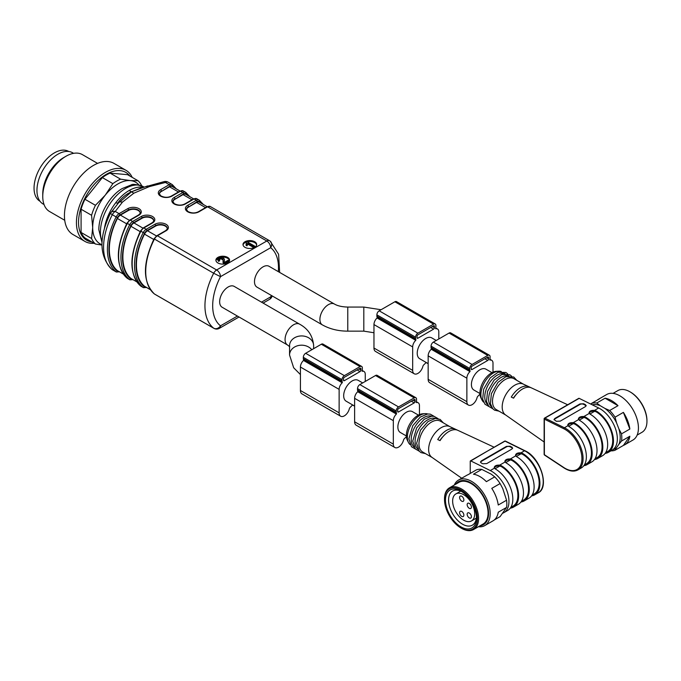 <?xml version="1.0" encoding="UTF-8"?>
<svg xmlns="http://www.w3.org/2000/svg" width="681" height="681" viewBox="0 0 681 681"><rect width="100%" height="100%" fill="white"/><g stroke="black" fill="none" stroke-linecap="round" stroke-linejoin="round"><path stroke-width="1.02" d="M118.792 202.495L120.001 201.865L122.461 202.112L133.834 193.2L149.275 186.628L165.423 182.465A5.474 1.617 -102.6 0 0 164.223 181.597L142.482 187.573M227.59 257.375A6.844 3.95 0 0 0 220.133 256.524A6.844 3.95 0 0 0 215.903 260.176A6.844 3.95 0 0 0 220.133 263.819A6.844 3.95 0 0 0 227.59 262.968A6.844 3.95 0 0 0 229.591 260.176A6.844 3.95 0 0 0 227.59 257.375M254.685 241.738A6.844 3.95 0 0 0 247.229 240.878A6.844 3.95 0 0 0 242.998 244.53A6.844 3.95 0 0 0 247.229 248.182A6.844 3.95 0 0 0 254.685 247.322A6.844 3.95 0 0 0 256.686 244.53A6.844 3.95 0 0 0 254.685 241.738M142.806 187.352L142.576 187.224C138.277 186.696 133.808 187.786 129.16 190.501C124.521 193.149 120.052 197.218 115.753 202.708L117.575 203.27C121.507 197.941 126.121 194.119 131.433 191.812L141.818 187.607M234.187 286.395A12.045 6.955 120 0 0 222.142 293.349A12.045 6.955 120 0 0 222.142 307.25L287.561 345.02A12.045 6.955 120 0 1 285.714 335.367A12.045 6.955 120 0 1 293.579 324.76A12.045 6.955 120 0 1 299.606 324.165L234.187 286.395M269.029 266.28A12.045 6.955 120 0 0 256.984 273.234A12.045 6.955 120 0 0 256.984 287.144L322.394 324.905A12.045 6.955 120 0 1 322.394 311.004A12.045 6.955 120 0 1 334.439 304.049L269.029 266.28M129.16 190.501L131.433 191.812L120.001 201.865M117.575 203.27L118.077 203.347M133.834 193.2L131.433 191.812L147.632 185.913L149.275 186.628M278.325 271.651A46.529 26.865 120 0 0 270.672 247.705L220.499 276.665A46.529 26.865 120 0 0 220.499 325.833A5.474 4.452 128.1 0 1 213.681 328.191A52.003 30.024 -60 0 1 213.681 273.243L154.459 239.057A52.003 30.024 120 0 0 154.459 294.005L213.681 328.191A5.474 3.158 120 0 0 213.894 328.336L154.672 294.149A5.474 3.158 120 0 0 154.902 294.26M110.816 212.71A5.474 4.163 34 0 1 115.251 211.433L119.09 213.647L127.722 208.658A7.934 4.58 180 0 1 138.95 208.658A7.934 4.58 180 0 1 138.95 215.145L130.309 220.125L132.633 221.47L141.273 216.481A7.934 4.58 180 0 1 152.493 216.481A7.934 4.58 180 0 1 152.493 222.968L143.861 227.948L146.185 229.293L154.817 224.304A7.934 4.58 180 0 1 166.045 224.304A7.934 4.58 180 0 1 166.045 230.782L157.405 235.771L216.626 269.965A5.474 3.158 60 0 1 220.499 276.665L213.681 273.243A5.474 3.158 120 0 1 216.626 269.965L266.799 240.997L207.577 206.803L198.946 211.791A7.934 4.58 180 0 1 187.718 211.791A7.934 4.58 180 0 1 187.718 205.313L196.349 200.325L194.034 198.98L185.394 203.968A7.934 4.58 180 0 1 174.174 203.968A7.934 4.58 180 0 1 174.174 197.49L182.806 192.502L180.482 191.165L171.85 196.145A7.934 4.58 180 0 1 160.622 196.145A7.934 4.58 180 0 1 160.622 189.667L169.254 184.679L165.423 182.465A5.474 3.158 -60 0 1 168.164 182.193A5.474 3.158 -60 0 1 168.377 182.338M119.635 271.804L116.349 272.025L112.518 269.812A5.474 5.474 0 0 1 111.88 269.378A5.474 4.452 -51.9 0 0 112.305 269.667L116.136 271.881A52.003 30.024 -60 0 1 116.136 216.933L112.305 214.711A52.003 30.024 120 0 0 112.305 269.667A5.474 3.158 -60 0 0 112.518 269.812A5.474 3.158 -60 0 0 112.748 269.923M261.495 302.16L270.672 296.865A5.474 3.158 60 0 1 269.54 299.376A5.474 5.474 0 0 0 271.668 297.146L270.672 296.865A46.529 26.865 120 0 0 271.378 295.452M110.731 212.821A5.474 4.163 34 0 0 110.424 213.374L112.305 214.711A5.474 3.158 -60 0 1 115.251 211.433L122.461 202.112M270.672 247.705A5.474 4.452 -51.9 0 0 270.178 241.159L270.178 241.159A5.474 4.452 -51.9 0 0 269.753 240.87A5.474 3.158 120 0 0 269.54 240.725A5.474 3.158 120 0 0 266.799 240.997A5.474 3.158 60 0 1 270.672 247.705M146.96 186.679L147.632 185.913L146.96 186.679M174.413 187.777A50.905 29.394 120 0 0 172.395 185.922A4.375 2.528 120 0 0 170.029 186.024L161.397 191.455A6.844 3.95 0 0 0 159.405 194M161.397 191.455L169.492 186.781A5.474 3.158 -60 0 1 172.225 186.509L180.065 191.038M187.965 195.6A50.905 29.394 120 0 0 185.939 193.744A4.375 2.528 120 0 0 183.581 193.847L174.949 199.278A6.844 3.95 0 0 0 172.957 201.823M174.949 199.278L183.036 194.604A5.474 3.158 -60 0 1 185.777 194.332L193.608 198.861M201.508 203.415A50.905 29.394 120 0 0 199.49 201.567A4.375 2.528 120 0 0 197.124 201.67L188.492 207.101A6.844 3.95 0 0 0 186.5 209.646M188.492 207.101L196.579 202.427A5.474 3.158 -60 0 1 199.32 202.155L207.16 206.684M152.493 222.968A1.098 0.63 60 0 0 151.948 222.908C153.48 221.665 154.068 220.899 153.727 220.618A6.844 3.95 0 0 0 149.497 216.967A6.844 3.95 0 0 0 142.04 217.826L142.04 218.269A6.844 3.95 180 0 1 149.301 217.367A6.844 3.95 180 0 1 153.71 220.823M142.04 218.269L133.953 222.942A5.474 3.158 120 0 0 130.956 226.305A50.36 29.079 120 0 0 130.956 278.461A5.474 3.158 120 0 0 131.212 278.64A5.474 3.158 120 0 0 131.501 278.767M166.045 230.782A1.098 0.63 60 0 0 165.492 230.731C167.024 229.488 167.62 228.722 167.271 228.441A6.844 3.95 0 0 0 163.048 224.79A6.844 3.95 0 0 0 155.591 225.649L155.591 226.092A6.844 3.95 180 0 1 162.853 225.19A6.844 3.95 180 0 1 167.262 228.637M155.591 226.092L147.496 230.765A5.474 3.158 120 0 0 144.508 234.128A50.36 29.079 120 0 0 144.508 286.275A5.474 3.158 120 0 0 144.764 286.454A5.474 3.158 120 0 0 145.044 286.59M138.95 215.145A1.098 0.63 60 0 0 138.396 215.085C139.928 213.843 140.524 213.076 140.175 212.795A6.844 3.95 0 0 0 135.953 209.144A6.844 3.95 0 0 0 128.496 210.003L128.496 210.446A6.844 3.95 180 0 1 135.757 209.552A6.844 3.95 180 0 1 140.167 213M128.496 210.446L120.401 215.119A5.474 3.158 120 0 0 117.413 218.482A50.36 29.079 120 0 0 117.413 270.638A5.474 3.158 120 0 0 117.668 270.817A5.474 3.158 120 0 0 117.949 270.944M243.049 244.973A6.844 3.95 180 0 1 246.411 242.01M247.169 241.789A6.844 3.95 180 0 1 256.643 244.973M246.071 244.445L246.071 245.339L246.99 245.867L247.748 244.113L253.8 247.603L254.754 247.058L254.754 246.164L246.982 241.678L246.369 242.027L246.071 244.445L246.99 244.973L247.748 243.219L253.8 246.709L254.754 246.164M246.369 242.027L246.556 244.011M215.954 260.619A6.844 3.95 180 0 1 218.26 258.082M222.1 257.137A6.844 3.95 180 0 1 229.548 260.619M225.3 263.836L228.986 261.708L228.986 260.814L228.075 260.287L224.279 262.483L224.16 261.887M218.865 259.963L221.002 258.703L223.096 260.159M224.168 261.955L224.389 259.12C222.364 256.473 220.099 256.456 217.605 259.078L218.516 260.474L219.588 259.963L218.865 259.069L221.002 257.81L223.053 259.044L223.24 264.109M217.605 259.078L218.516 261.368L219.588 260.857L219.588 259.963M224.168 262.849L224.389 260.014M253.8 247.603L253.8 246.709M246.99 245.867L246.99 244.973M247.748 244.113L247.748 243.219M224.407 260.338L224.389 259.12M218.516 261.368L218.516 260.474M222.891 261.972L223.87 263.768L228.986 260.814M223.317 264.109L223.317 263.326M94.148 243.27A41.056 23.707 -60 0 1 90.948 243.279A41.056 23.707 -60 0 1 84.938 241.423L72.935 234.494A41.056 23.707 -60 0 1 72.935 187.088A41.056 23.707 -60 0 1 113.991 163.389L125.994 170.31A41.056 23.707 -60 0 1 132.199 177.366M84.938 241.423A41.056 23.707 -60 0 1 84.938 194.017A41.056 23.707 -60 0 1 125.994 170.31M91.841 241.942A39.157 22.609 -60 0 1 86.657 195.013A39.157 22.609 -60 0 1 129.892 176.038M101.963 245.075L95.442 244.019L84.946 237.958A38.315 22.124 -60 0 1 81.082 232.451L91.577 238.512L92.693 227.548L91.577 215.29L81.082 209.229L81.082 232.451M81.082 209.229A38.315 22.124 -60 0 1 84.946 199.252L95.442 205.313L105.274 195.124L112.867 183.64L102.371 177.588L84.946 199.252M102.371 177.588A38.315 22.124 -60 0 1 110.109 173.119L120.605 179.171L130.429 180.601L138.022 180.729L127.526 174.668L110.109 173.119M95.442 244.019A38.315 22.124 -60 0 1 91.577 238.512M91.577 215.29A38.315 22.124 -60 0 1 95.442 205.313M112.867 183.64A38.315 22.124 -60 0 1 120.605 179.171M138.022 180.729A38.315 22.124 -60 0 1 141.716 185.845M101.963 244.717A35.582 20.541 -60 0 1 92.693 227.548A35.582 20.541 -60 0 1 105.274 195.124A35.582 20.541 -60 0 1 130.429 180.601A35.582 20.541 -60 0 1 138.881 184.934M64.729 220.278L49.56 211.519A32.841 18.966 -60 0 1 42.758 196.486A32.841 18.966 -60 0 1 65.98 156.255A32.841 18.966 -60 0 1 82.41 154.63L97.57 163.389M42.758 196.486L42.758 193.804A29.564 17.068 -60 0 1 63.665 157.6L65.98 156.255M44.044 204.538L43.073 203.985A29.564 17.068 -60 0 1 43.073 169.85A29.564 17.068 -60 0 1 72.637 152.782L73.608 153.344M68.764 151.497L68.738 151.48A28.738 16.591 120 0 0 40 168.071A28.738 16.591 120 0 0 40 201.261L40.026 201.27M629.916 391.779L630.504 392.12A23.265 13.433 60 0 1 646.95 420.611L646.95 421.284A24.082 13.909 -120 0 0 629.916 391.779A24.082 13.909 -120 0 0 617.88 390.588L613.062 393.371M637.152 435.082L641.962 432.307A24.082 13.909 -120 0 0 646.95 421.284M624.673 444.821A26.278 15.169 60 0 1 623.387 445.425L629.848 436.232A26.278 15.169 60 0 1 624.673 444.821L632.99 440.011A26.278 15.169 -120 0 0 637.016 418.96A26.278 15.169 -120 0 0 619.855 395.806A26.278 15.169 -120 0 0 606.72 394.503L598.395 399.304A26.278 15.169 60 0 1 599.68 398.7L591.355 403.501A26.278 15.169 60 0 1 596.743 403.024L600.293 405.74A24.856 14.352 -120 0 0 592.283 404.829M597.228 400.113A26.278 15.169 60 0 1 598.395 399.304M605.068 398.215L617.999 405.68A26.278 15.169 60 0 0 605.068 398.215L596.743 403.024M623.387 412.38L629.848 429.047A26.278 15.169 60 0 0 623.387 412.38L615.062 417.189L616.552 422.85A24.856 14.352 -120 0 0 604.966 408.438L600.293 405.74M604.966 408.438L609.674 410.49L617.999 405.68M609.674 410.49A26.278 15.169 60 0 1 615.062 417.189M621.532 433.848A26.278 15.169 60 0 1 621.532 441.033L618.884 444.31A24.856 14.352 -120 0 0 618.884 428.86L621.532 433.848L629.848 429.047M629.848 436.232L621.532 441.033M613.062 449.554A24.856 14.352 -120 0 0 616.552 447.63L615.062 450.235L623.387 445.425M615.062 450.235A26.278 15.169 60 0 1 610.959 450.839M590.844 404.114L591.355 403.501M618.884 428.86L616.552 422.85M616.552 447.63L618.884 444.31M605.622 452.678L607.835 451.401A23.537 13.586 -120 0 0 611.444 432.52A23.537 13.586 -120 0 0 596.054 411.784L594.624 411.298C591.883 411.052 590.052 411.664 589.125 413.129M578.484 419.275C579.403 417.802 581.233 417.198 583.975 417.444L585.405 417.93A23.537 13.586 60 0 1 600.795 438.666A23.537 13.586 60 0 1 597.194 457.547L594.981 458.824M567.835 425.421C568.763 423.948 570.593 423.344 573.334 423.591L574.764 424.076A23.537 13.586 60 0 1 590.155 444.812A23.537 13.586 60 0 1 586.545 463.684L584.332 464.97M554.07 419.794A2.741 1.583 180 0 1 554.828 418.96L579.982 404.429A2.741 1.583 180 0 1 583.855 404.429L585.405 405.323A2.741 1.583 180 0 1 586.086 405.978M563.877 467.575A0.817 0.443 123.4 0 0 564.004 467.924L544.502 455.044A0.817 0.443 -56.6 0 1 544.374 454.695L563.877 467.575A23.809 13.748 -120 0 0 581.923 458.602A23.809 13.748 -120 0 0 563.877 428.792A0.817 0.511 -63.7 0 1 564.413 427.762A24.635 14.224 60 0 1 581.506 449.332A24.635 14.224 60 0 1 577.982 469.881L581.268 467.975A24.635 14.224 -120 0 0 585.047 448.243A24.635 14.224 -120 0 0 568.958 426.536L567.75 424.978C568.26 423.267 570.082 422.501 573.223 422.671L574.764 423.182A24.635 14.224 60 0 1 590.853 444.889A24.635 14.224 60 0 1 587.082 464.629A24.635 14.224 60 0 1 583.83 465.702M587.082 464.629L591.917 461.829A24.635 14.224 -120 0 0 595.688 442.097A24.635 14.224 -120 0 0 579.599 420.39L578.399 418.832C578.91 417.121 580.731 416.355 583.872 416.525L585.405 417.036A24.635 14.224 60 0 1 601.502 438.743A24.635 14.224 60 0 1 597.722 458.483A24.635 14.224 60 0 1 594.47 459.556M605.12 453.41A24.635 14.224 -120 0 0 608.363 452.337A24.635 14.224 -120 0 0 612.142 432.597A24.635 14.224 -120 0 0 596.054 410.89L594.513 410.379C591.372 410.209 589.55 410.975 589.039 412.686L590.24 414.244A24.635 14.224 60 0 1 606.337 435.951A24.635 14.224 60 0 1 602.557 455.691L597.722 458.483M560.242 421.139L585.405 406.617L586.205 405.544L583.855 403.773L579.982 403.935L554.828 418.466L554.028 419.53L556.377 421.301L560.242 421.139M608.363 452.337L612.236 450.098A24.635 14.224 -120 0 0 615.76 429.549A24.635 14.224 -120 0 0 598.667 407.987L579.173 398.351A0.817 0.477 -120 0 0 578.799 398.334L563.391 407.229M513.448 398.096A14.233 8.215 -60 0 1 516.53 394.129M529.086 386.808L531.41 387.889A18.583 10.726 120 0 0 531.308 387.838A18.583 10.726 120 0 0 513.602 398.172L511.278 397.091A18.344 10.59 120 0 1 528.873 386.706A18.344 10.59 120 0 1 529.086 386.808L529.086 387.259M559.144 409.681L563.604 407.102M528.873 386.706L523.195 384.067A17.791 10.275 120 0 0 505.872 394.58A17.791 10.275 120 0 0 505.43 414.84L544.136 441.995M523.434 384.178L513.985 378.721A17.791 10.275 120 0 0 496.194 388.996A17.791 10.275 120 0 0 496.194 409.536L505.642 414.993M509.005 375.989A17.791 10.275 120 0 0 492.32 386.757A17.791 10.275 120 0 0 491.341 406.591M505.132 373.758A17.791 10.275 120 0 0 488.447 384.527A17.791 10.275 120 0 0 487.468 404.352M501.267 371.52A17.791 10.275 120 0 0 498.654 371.196A17.791 10.275 120 0 0 484.583 382.288A17.791 10.275 120 0 0 482.012 400.019A17.791 10.275 120 0 0 483.595 402.122M498.654 371.196L496.321 371.324A16.421 9.483 120 0 0 483.331 381.564A16.421 9.483 120 0 0 480.956 397.934L482.012 400.019M426.706 362.777A15.186 8.768 -60 0 1 425.736 362.845A15.186 8.768 -60 0 1 423.829 364.803A2.052 1.183 120 0 0 422.85 366.446A7.389 4.265 -60 0 1 414.201 373.767L375.495 351.422A7.389 4.265 -60 0 1 373.963 348.034L373.963 324.573A6.155 3.558 -60 0 1 377.053 317.984L377.214 317.397A3.286 1.898 -60 0 1 376.874 316.188L376.874 314.852A3.286 1.898 -60 0 1 379.189 310.825L394.869 301.777A3.286 1.898 -60 0 1 396.512 301.615L435.219 323.96A3.286 1.898 -60 0 1 435.9 325.467L435.9 326.803A3.286 1.898 -60 0 1 435.559 328.404L435.721 328.804A6.155 3.558 -60 0 1 437.525 329.017A6.155 3.558 -60 0 1 438.802 331.834L438.802 338.985M434.444 326.301A1.234 0.715 120 0 0 434.189 325.739A1.234 0.715 120 0 0 433.576 325.799L417.896 334.848A1.234 0.715 120 0 0 417.027 336.363L417.027 337.699A1.234 0.715 120 0 0 417.283 338.261A1.234 0.715 120 0 0 417.896 338.202L433.576 329.153A1.234 0.715 120 0 0 434.444 327.646L434.444 326.301L433.576 325.799M414.201 373.767A7.389 4.265 -60 0 1 412.677 370.387L412.677 346.918A6.155 3.558 -60 0 1 415.759 340.33L415.921 339.742A3.286 1.898 -60 0 1 415.58 338.542L415.58 337.197A3.286 1.898 -60 0 1 417.896 333.179L433.576 324.122A3.286 1.898 -60 0 1 435.219 323.96M436.232 340.466L431.763 337.887A12.045 6.955 120 0 0 422.475 341.113A12.045 6.955 120 0 0 417.223 353.235A12.045 6.955 120 0 0 419.717 358.742L428.153 363.62M479.969 394.129A15.186 8.768 -60 0 1 479.926 394.129A15.186 8.768 -60 0 1 478.019 396.087A2.052 1.183 120 0 0 477.04 397.73A7.389 4.265 -60 0 1 468.392 405.05L429.685 382.705A7.389 4.265 -60 0 1 428.153 379.326L428.153 355.857A6.155 3.558 -60 0 1 431.235 349.268L431.405 348.681A3.286 1.898 -60 0 1 431.056 347.48L431.056 346.135A3.286 1.898 -60 0 1 433.38 342.117L449.06 333.06A3.286 1.898 -60 0 1 450.703 332.898L489.409 355.252A3.286 1.898 -60 0 1 490.09 356.75L490.09 358.095A3.286 1.898 -60 0 1 489.75 359.687L489.911 360.096A6.155 3.558 -60 0 1 491.716 360.3A6.155 3.558 -60 0 1 492.993 363.118L492.993 372.166M488.635 357.593A1.234 0.715 120 0 0 488.379 357.023A1.234 0.715 120 0 0 487.766 357.091L472.086 366.14A1.234 0.715 120 0 0 471.218 367.646L471.218 368.991A1.234 0.715 120 0 0 471.473 369.553A1.234 0.715 120 0 0 472.086 369.494L487.766 360.436A1.234 0.715 120 0 0 488.635 358.93L488.635 357.593L487.766 357.091M468.392 405.05A7.389 4.265 -60 0 1 466.868 401.671L466.868 378.202A6.155 3.558 -60 0 1 469.95 371.622L470.111 371.026A3.286 1.898 -60 0 1 469.771 369.826L469.771 368.481A3.286 1.898 -60 0 1 472.086 364.463L487.766 355.414A3.286 1.898 -60 0 1 489.409 355.252M491.98 372.652L485.953 369.17A12.045 6.955 120 0 0 473.908 376.125A12.045 6.955 120 0 0 473.908 390.034L479.935 393.516M469.286 517.935A3.013 1.737 -120 0 0 470.792 518.079A3.013 1.737 -120 0 0 470.792 514.606A3.013 1.737 -120 0 0 467.779 512.87A3.013 1.737 -120 0 0 467.319 515.279A3.013 1.737 -120 0 0 469.286 517.935M471.414 507.098A3.013 1.737 -120 0 0 470.094 504.068A3.013 1.737 -120 0 0 467.779 503.259A3.013 1.737 -120 0 0 467.319 505.668A3.013 1.737 -120 0 0 469.286 508.324A3.013 1.737 -120 0 0 470.792 508.477A3.013 1.737 -120 0 0 471.414 507.098M461.735 501.173A3.013 1.737 -120 0 0 463.242 501.318A3.013 1.737 -120 0 0 463.242 497.845A3.013 1.737 -120 0 0 460.228 496.108A3.013 1.737 -120 0 0 459.769 498.518A3.013 1.737 -120 0 0 461.735 501.173M461.735 516.368A3.013 1.737 -120 0 0 463.242 516.521A3.013 1.737 -120 0 0 463.242 513.04A3.013 1.737 -120 0 0 460.228 511.303A3.013 1.737 -120 0 0 459.769 513.712A3.013 1.737 -120 0 0 461.735 516.368M474.7 513.797A15.603 9.006 60 0 1 471.473 520.939A15.603 9.006 60 0 1 455.87 511.933A15.603 9.006 60 0 1 455.87 493.921A15.603 9.006 60 0 1 467.89 498.1A15.603 9.006 60 0 1 474.7 513.797M461.752 491.597A19.706 11.381 -120 0 0 452.652 491.035A19.706 11.381 -120 0 0 449.639 506.826A19.706 11.381 -120 0 0 462.51 524.191A19.706 11.381 -120 0 0 472.359 525.17A19.706 11.381 -120 0 0 476.428 517.007M460.96 526.873A21.894 12.641 -120 0 0 476.445 517.935A21.894 12.641 -120 0 0 460.96 491.12A21.894 12.641 -120 0 0 445.476 500.058A21.894 12.641 -120 0 0 460.96 526.873M460.96 489.997A23.265 13.433 -120 0 0 444.514 499.496A23.265 13.433 -120 0 0 460.96 527.988A23.265 13.433 -120 0 0 477.415 518.496A23.265 13.433 -120 0 0 460.96 489.997M444.514 499.496L444.514 498.824A24.082 13.909 60 0 1 449.503 487.8A24.082 13.909 60 0 1 461.539 488.992A24.082 13.909 60 0 1 477.279 510.222A24.082 13.909 60 0 1 473.584 529.52A24.082 13.909 60 0 1 461.539 528.328L460.96 527.988M473.584 529.52L483.067 524.047A24.082 13.909 -120 0 0 486.762 504.74A24.082 13.909 -120 0 0 471.022 483.519A24.082 13.909 -120 0 0 458.985 482.327L449.503 487.8M480.003 525.809A24.856 14.352 -120 0 0 483.45 496.006A24.856 14.352 -120 0 0 455.921 484.097M454.312 485.025A26.278 15.169 60 0 1 458.466 480.096A26.278 15.169 60 0 1 465.14 479.007A26.278 15.169 60 0 1 487.247 500.297A26.278 15.169 60 0 1 484.744 525.604A26.278 15.169 60 0 1 478.394 526.736M494.236 519.995L500.101 516.607L506.57 507.405A26.278 15.169 -120 0 0 506.57 500.22L502.748 488.549L500.101 483.561A26.278 15.169 -120 0 0 494.712 476.862L491.163 474.138L481.782 469.396A26.278 15.169 -120 0 0 476.402 469.873L468.077 474.683A26.278 15.169 -120 0 0 466.791 475.287L458.466 480.096M484.744 525.604L493.07 520.803A26.278 15.169 -120 0 0 498.245 512.214L506.57 507.405M506.57 500.22L498.245 505.03A26.278 15.169 -120 0 0 491.776 488.362L500.101 483.561M494.712 476.862L486.396 481.663A26.278 15.169 -120 0 0 473.465 474.197L481.782 469.396M480.522 462.254A2.741 1.583 180 0 1 481.28 461.42L506.443 446.889A2.741 1.583 180 0 1 510.316 446.889L511.865 447.783A2.741 1.583 180 0 1 512.546 448.438M515.585 455.589C516.504 454.125 518.335 453.512 521.076 453.759L522.506 454.244A23.537 13.586 60 0 1 537.896 474.98A23.537 13.586 60 0 1 534.296 493.861L532.082 495.138M510.282 508.162A24.635 14.224 -120 0 0 513.534 507.09L518.369 504.289A24.635 14.224 -120 0 0 522.148 484.557A24.635 14.224 -120 0 0 506.051 462.85L504.851 461.292C505.362 459.581 507.183 458.815 510.324 458.985L511.865 459.496A24.635 14.224 60 0 1 527.954 481.203A24.635 14.224 60 0 1 524.174 500.944L529.018 498.151A24.635 14.224 -120 0 0 532.789 478.411A24.635 14.224 -120 0 0 516.7 456.704L515.5 455.146C516.011 453.435 517.832 452.669 520.974 452.839L522.506 453.35A24.635 14.224 60 0 1 538.594 475.057A24.635 14.224 60 0 1 534.823 494.798A24.635 14.224 60 0 1 531.572 495.87M504.936 461.735C505.864 460.262 507.694 459.658 510.435 459.905L511.865 460.39A23.537 13.586 60 0 1 527.256 481.127A23.537 13.586 60 0 1 523.646 500.007L521.433 501.284M524.174 500.944A24.635 14.224 60 0 1 520.931 502.016M510.793 507.43L513.006 506.145A23.537 13.586 -120 0 0 516.607 487.273A23.537 13.586 -120 0 0 501.216 466.536L499.786 466.051C497.045 465.804 495.215 466.408 494.295 467.881M513.534 507.09A24.635 14.224 -120 0 0 517.313 487.349A24.635 14.224 -120 0 0 501.216 465.642L499.684 465.132C496.543 464.961 494.721 465.727 494.21 467.438L495.41 468.996A24.635 14.224 60 0 1 511.499 490.703A24.635 14.224 60 0 1 507.728 510.435L503.855 512.674A24.635 14.224 60 0 1 502.867 513.159M481.28 462.995L480.48 461.99L481.28 460.926L506.443 446.395L510.316 446.234L512.665 448.004L511.865 449.077L486.702 463.599L482.829 463.761L481.28 462.995M485.604 452.141L505.047 441.143A0.817 0.511 -63.7 0 1 505.455 441.101L524.949 450.737A0.817 0.511 116.3 0 0 524.54 450.779L505.047 441.143A0.817 0.477 -120 0 0 504.681 441.126A0.817 0.817 0 0 1 505.498 441.126M470.248 473.423L470.248 461.284A0.817 0.477 60 0 1 470.792 460.926L490.286 470.554A24.635 14.224 60 0 1 507.379 492.125A24.635 14.224 60 0 1 503.855 512.674M439.909 440.556A14.233 8.215 -60 0 1 442.982 436.589M470.792 460.926L490.056 449.562M455.546 429.268A18.344 10.59 120 0 0 455.334 429.166A18.344 10.59 120 0 0 437.738 439.551L440.062 440.633A18.583 10.726 120 0 1 457.768 430.298A18.583 10.726 120 0 1 457.862 430.349L455.546 429.268L455.546 429.72M455.334 429.166L449.647 426.527A17.791 10.275 120 0 0 436.112 431.848A17.791 10.275 120 0 0 428.638 449.434A17.791 10.275 120 0 0 431.882 457.3L461.709 478.224M449.886 426.638L440.437 421.181A17.791 10.275 120 0 0 426.732 425.948A17.791 10.275 120 0 0 418.96 443.85A17.791 10.275 120 0 0 422.646 451.997L432.094 457.453M435.465 418.449A17.791 10.275 120 0 0 422.186 424.45A17.791 10.275 120 0 0 415.095 441.62A17.791 10.275 120 0 0 417.793 449.051M431.592 416.219A17.791 10.275 120 0 0 418.313 422.22A17.791 10.275 120 0 0 411.222 439.381A17.791 10.275 120 0 0 413.92 446.813M427.719 413.98A17.791 10.275 120 0 0 425.106 413.656A17.791 10.275 120 0 0 407.349 437.151A17.791 10.275 120 0 0 408.464 442.48A17.791 10.275 120 0 0 410.056 444.582M425.106 413.656L422.773 413.784A16.421 9.483 120 0 0 406.387 435.474A16.421 9.483 120 0 0 407.408 440.394L408.464 442.48M353.158 405.238A15.186 8.768 -60 0 1 352.196 405.306A15.186 8.768 -60 0 1 350.289 407.264A2.052 1.183 120 0 0 349.302 408.906A7.389 4.265 -60 0 1 340.662 416.227L301.955 393.882A7.389 4.265 -60 0 1 300.423 390.494L300.423 367.033A6.155 3.558 -60 0 1 303.505 360.445L303.666 359.857A3.286 1.898 -60 0 1 303.326 358.649L303.326 357.312A3.286 1.898 -60 0 1 305.65 353.286L321.321 344.237A3.286 1.898 -60 0 1 322.964 344.075L361.671 366.421A3.286 1.898 -60 0 1 362.352 367.927L362.352 369.264A3.286 1.898 -60 0 1 362.011 370.864L362.173 371.264A6.155 3.558 -60 0 1 363.986 371.477A6.155 3.558 -60 0 1 365.254 374.295L365.254 381.445M360.904 368.761A1.234 0.715 120 0 0 360.649 368.2A1.234 0.715 120 0 0 360.036 368.259L344.356 377.308A1.234 0.715 120 0 0 343.488 378.823L343.488 380.16A1.234 0.715 120 0 0 343.743 380.722A1.234 0.715 120 0 0 344.356 380.662L360.036 371.613A1.234 0.715 120 0 0 360.904 370.106L360.904 368.761L360.036 368.259M340.662 416.227A7.389 4.265 -60 0 1 339.129 412.848L339.129 389.379A6.155 3.558 -60 0 1 342.211 382.79L342.373 382.203A3.286 1.898 -60 0 1 342.032 381.002L342.032 379.657A3.286 1.898 -60 0 1 344.356 375.64L360.036 366.582A3.286 1.898 -60 0 1 361.671 366.421M362.692 382.926L358.215 380.347A12.045 6.955 120 0 0 348.936 383.573A12.045 6.955 120 0 0 343.675 395.695A12.045 6.955 120 0 0 346.169 401.203L354.614 406.08M418.432 415.112L412.405 411.63A12.045 6.955 120 0 0 406.387 412.226A12.045 6.955 120 0 0 398.513 422.841A12.045 6.955 120 0 0 400.36 432.495L406.395 435.976M406.429 436.589A15.186 8.768 -60 0 1 406.387 436.589A15.186 8.768 -60 0 1 404.48 438.547A2.052 1.183 120 0 0 403.492 440.19A7.389 4.265 -60 0 1 394.852 447.511A7.389 4.265 -60 0 1 393.32 444.131L393.32 420.662A6.155 3.558 -60 0 1 396.402 414.082L396.563 413.486A3.286 1.898 -60 0 1 396.223 412.286L396.223 410.941A3.286 1.898 -60 0 1 398.547 406.923L414.218 397.874A3.286 1.898 -60 0 1 415.861 397.713A3.286 1.898 -60 0 1 416.542 399.211L416.542 400.556A3.286 1.898 -60 0 1 416.202 402.148L416.363 402.556A6.155 3.558 -60 0 1 418.168 402.76A6.155 3.558 -60 0 1 419.445 405.578L419.445 414.627M415.095 401.39L415.095 400.053A1.234 0.715 120 0 0 414.84 399.483A1.234 0.715 120 0 0 414.218 399.551L398.547 408.6A1.234 0.715 120 0 0 397.678 410.107L397.678 411.452A1.234 0.715 120 0 0 397.934 412.014A1.234 0.715 120 0 0 398.547 411.954L414.218 402.897A1.234 0.715 120 0 0 415.095 401.39L413.061 400.215M394.852 447.511L356.146 425.165A7.389 4.265 -60 0 1 354.614 421.786L354.614 398.317A6.155 3.558 -60 0 1 357.695 391.728L357.857 391.141A3.286 1.898 -60 0 1 357.516 389.941L357.516 388.596A3.286 1.898 -60 0 1 359.84 384.578L375.512 375.52A3.286 1.898 -60 0 1 377.155 375.359L415.861 397.713M127.194 278.223A1.098 0.894 -51.9 0 0 127.364 278.359L129.679 279.695A52.003 30.024 -60 0 1 129.679 224.747L127.364 223.411A52.003 30.024 120 0 0 127.364 278.359A5.474 3.158 120 0 0 127.577 278.503A5.474 3.158 120 0 0 127.807 278.614M133.178 279.627L129.901 279.84A5.474 3.158 -60 0 1 129.679 279.695A1.098 0.894 -51.9 0 0 131.05 279.227A4.375 2.528 120 0 0 132.642 279.457M131.05 225.437L129.679 224.747A5.474 3.158 -60 0 1 132.633 221.47A1.098 0.63 60 0 1 133.408 222.806A4.375 2.528 120 0 0 131.05 225.437A50.905 29.394 120 0 0 131.05 279.227M130.309 220.125A5.474 3.158 120 0 0 127.364 223.411L126.981 223.147L129.765 220.074A1.098 0.63 60 0 1 130.309 220.125M157.405 235.771A5.474 3.158 120 0 0 154.459 239.057L154.076 238.784L156.86 235.72A1.098 0.63 60 0 1 157.405 235.771M146.73 287.45L143.444 287.663L140.822 286.122A1.098 0.894 -51.9 0 0 140.907 286.182L143.231 287.518A52.003 30.024 -60 0 1 143.231 232.57L140.907 231.234A52.003 30.024 120 0 0 140.907 286.182A5.474 3.158 120 0 0 141.12 286.326A5.474 3.158 120 0 0 141.359 286.437M143.444 287.663A5.474 3.158 -60 0 1 143.231 287.518A1.098 0.894 -51.9 0 0 144.593 287.05A4.375 2.528 120 0 0 146.185 287.28M144.593 233.26L143.231 232.57A5.474 3.158 -60 0 1 146.185 229.293A1.098 0.63 60 0 1 146.96 230.629A4.375 2.528 120 0 0 144.593 233.26A50.905 29.394 120 0 0 144.593 287.05M143.861 227.948A5.474 3.158 120 0 0 140.907 231.234L140.524 230.97L143.316 227.897A1.098 0.63 60 0 1 143.861 227.948M197.124 201.67A1.098 0.63 -120 0 0 196.349 200.325A5.474 3.158 -60 0 1 199.09 200.052A5.474 3.158 -60 0 1 199.303 200.197A1.098 0.894 -51.9 0 1 199.388 200.257L196.766 198.716A5.474 3.158 120 0 0 194.034 198.98A1.098 0.63 -120 0 0 193.481 198.929L196.766 198.716A5.474 3.158 120 0 1 196.979 198.861M183.581 193.847A1.098 0.63 -120 0 0 182.806 192.502A5.474 3.158 -60 0 1 185.538 192.229A5.474 3.158 -60 0 1 185.76 192.374A1.098 0.894 -51.9 0 1 185.845 192.434L183.223 190.893A5.474 3.158 120 0 0 180.482 191.165A1.098 0.63 -120 0 0 179.937 191.106L183.223 190.893A5.474 3.158 120 0 1 183.436 191.038M170.029 186.024A1.098 0.63 -120 0 0 169.254 184.679A5.474 3.158 -60 0 1 171.995 184.406A5.474 3.158 -60 0 1 172.208 184.551A1.098 0.894 -51.9 0 1 172.293 184.611L168.164 182.193A5.474 5.474 0 0 0 163.959 181.665M143.963 187.011L143.385 186.679A35.582 20.541 120 0 0 139.001 185.164A35.582 20.541 120 0 0 113.438 199.073A35.582 20.541 120 0 0 100.43 232.017A35.582 20.541 120 0 0 102.09 241.423M115.753 202.708A35.582 20.541 120 0 0 104.474 228.195M213.894 328.336A5.474 5.474 0 0 0 219.367 328.336A5.474 3.158 60 0 0 220.499 325.833L237.414 316.069M116.349 272.025A5.474 3.158 -60 0 1 116.136 271.881A1.098 0.894 -51.9 0 0 117.498 271.404A4.375 2.528 120 0 0 119.09 271.634M117.498 217.614L116.136 216.933A5.474 3.158 -60 0 1 119.09 213.647A1.098 0.63 60 0 1 119.865 214.992A4.375 2.528 120 0 0 117.498 217.614A50.905 29.394 120 0 0 117.498 271.404M210.531 206.675A5.474 3.158 120 0 0 210.318 206.53A5.474 3.158 120 0 0 207.577 206.803A1.098 0.63 -120 0 0 207.033 206.752L210.318 206.53L269.54 240.725A5.474 5.474 0 0 1 270.178 241.159L278.597 254.26L279.644 272.409M160.622 189.667A1.098 0.63 -120 0 1 161.397 191.003A6.844 3.95 0 0 0 159.397 193.804L160.733 195.813C164.419 197.677 167.943 197.771 171.297 196.094A1.098 0.63 60 0 1 171.85 196.145M169.492 186.781L178.456 191.965M174.174 197.49A1.098 0.63 -120 0 1 174.949 198.826A6.844 3.95 0 0 0 172.94 201.619L174.285 203.636C177.971 205.5 181.486 205.594 184.849 203.917A1.098 0.63 60 0 1 185.394 203.968M183.036 194.604L192.008 199.78M187.718 205.313A1.098 0.63 -120 0 1 188.492 206.649A6.844 3.95 0 0 0 186.492 209.442L187.828 211.459C191.514 213.323 195.038 213.408 198.392 211.74A1.098 0.63 60 0 1 198.946 211.791M196.579 202.427L205.551 207.603M141.273 216.481A1.098 0.63 -120 0 1 142.04 217.826L133.408 222.806M130.956 278.461L136.804 281.832M130.956 226.305L140.184 231.634M133.953 222.942L142.942 228.135M154.817 224.304A1.098 0.63 -120 0 1 155.591 225.649L146.96 230.629M144.508 286.275L150.356 289.655M144.508 234.128L153.736 239.457M147.496 230.765L156.485 235.949M127.722 208.658A1.098 0.63 -120 0 1 128.496 210.003L119.865 214.992M117.413 270.638L123.261 274.009M117.413 218.482L126.64 223.811M120.401 215.119L129.39 220.312M247.501 245.007L247.501 244.113M224.287 261.649L224.287 260.755M217.605 259.972L217.605 259.282M221.002 258.703L221.002 257.81M223.053 259.938L223.053 259.044M199.49 201.567A1.098 0.894 -51.9 0 0 199.388 200.257L203.372 204.496M185.939 193.744A1.098 0.894 -51.9 0 0 185.845 192.434L189.82 196.673M172.395 185.922A1.098 0.894 -51.9 0 0 172.293 184.611L176.277 188.85M154.272 238.844L154.076 238.784C142.474 263.683 142.576 282.07 154.374 293.945M140.729 231.021L140.524 230.97C128.93 255.86 129.024 274.247 140.822 286.122M127.177 223.198L126.981 223.147C115.378 248.037 115.481 266.424 127.279 278.299L129.901 279.84M594.624 411.298L589.899 414.022M583.975 417.444L579.259 420.168M573.334 423.591L568.609 426.315M574.764 423.182L574.764 424.076M585.405 417.036L585.405 417.93M596.054 410.89L596.054 411.784M585.405 404.54L585.405 405.323M583.855 403.773L583.855 404.429M579.982 403.935L579.982 404.429M554.828 418.466L554.828 418.96M563.877 428.792L544.374 419.155A0.817 0.511 -63.7 0 1 544.911 418.125L564.413 427.762L567.988 425.693M559.39 409.536L544.545 418.108A0.817 0.477 60 0 0 544.374 418.483A0.817 0.477 0 0 0 544.374 419.155L544.374 454.695A0.817 0.477 -0 0 1 544.136 454.355A0.817 0.817 0 0 0 544.545 455.07M578.629 419.556L573.223 422.671M589.278 413.41L583.872 416.525M598.667 407.987L594.513 410.379M579.173 398.351L544.911 418.125A0.817 0.477 60 0 0 544.545 418.108A0.817 0.817 0 0 0 544.136 418.824L544.136 454.355M381.096 309.727L363.807 307.063L347.77 307.063L347.77 331.145C338.287 331.128 329.825 329.042 322.394 324.905M363.807 307.063L363.807 331.145L347.77 331.145M417.027 337.699L417.896 338.202M430.673 327.476L433.576 329.153M432.418 326.471L434.444 327.646M373.963 348.034L412.677 370.387M373.963 324.573L412.677 346.918M377.053 317.984L415.759 340.33M377.214 317.397L415.921 339.742M376.874 316.188L415.58 338.542M376.874 314.852L415.58 337.197M379.189 310.825L417.896 333.179M394.869 301.777L433.576 324.122M471.218 368.991L472.086 369.494M484.863 358.759L487.766 360.436M486.609 357.755L488.635 358.93M428.153 379.326L466.868 401.671M428.153 355.857L466.868 378.202M431.235 349.268L469.95 371.622M431.405 348.681L470.111 371.026M431.056 347.48L469.771 369.826M431.056 346.135L469.771 368.481M433.38 342.117L472.086 364.463M449.06 333.06L487.766 355.414M516.36 456.483L521.076 453.759M511.865 460.39L511.865 459.496M505.711 462.629L510.435 459.905M495.07 468.775L499.786 466.051M501.216 466.536L501.216 465.642M522.506 454.244L522.506 453.35M524.949 450.737C540.476 457.445 549.933 487.605 538.109 492.899A24.635 14.224 -120 0 0 541.642 472.35A24.635 14.224 -120 0 0 524.54 450.779L520.974 452.839M481.28 461.42L481.28 460.926M511.865 447.783L511.865 447M510.316 446.889L510.316 446.234M506.443 446.889L506.443 446.395M510.324 458.985L515.73 455.87M499.684 465.132L505.089 462.016M490.286 470.554L494.44 468.153M313.643 348.672L313.643 345.761A12.045 9.832 180 0 0 301.598 335.929A12.045 9.832 180 0 0 289.553 345.761L289.553 355.022A12.045 9.832 180 0 1 301.598 345.19A12.045 9.832 180 0 1 311.77 349.753M343.488 380.16L344.356 380.662M357.125 369.936L360.036 371.613M358.87 368.932L360.904 370.106M300.423 390.494L339.129 412.848M300.423 367.033L339.129 389.379M303.505 360.445L342.211 382.79M303.666 359.857L342.373 382.203M303.326 358.649L342.032 381.002M303.326 357.312L342.032 379.657M305.65 353.286L344.356 375.64M321.321 344.237L360.036 366.582M411.315 401.22L414.218 402.897M397.678 411.452L398.547 411.954M414.218 399.551L415.095 400.053M375.512 375.52L414.218 397.874M359.84 384.578L398.547 406.923M357.516 388.596L396.223 410.941M357.516 389.941L396.223 412.286M357.857 391.141L396.563 413.486M357.695 391.728L396.402 414.082M354.614 398.317L393.32 420.662M354.614 421.786L393.32 444.131M118.971 202.291L110.714 212.847M269.54 299.376L263.104 303.088M239.014 316.997L219.367 328.336M111.88 269.378C99.188 256.235 98.694 237.567 110.39 213.391A5.474 5.474 0 0 1 110.85 212.651M271.668 297.146L272.264 295.963M102.022 242.572L98.83 229.778C98.736 214.268 109.82 195.745 122.171 188.569L131.271 184.909C132.633 183.802 136.677 184.389 143.385 186.679M136.838 281.883L131.212 278.64M150.39 289.706L144.764 286.454M123.295 274.06L117.668 270.817M207.033 206.752L198.392 211.74M193.481 198.929L184.849 203.917M179.937 191.106L171.297 196.094M165.492 230.731L156.86 235.72M151.948 222.908L143.316 227.897M138.396 215.085L129.765 220.074M564.004 467.924C569.384 471.346 574.049 472.001 577.982 469.881M531.308 387.838L567.673 404.761M499.011 411.162L494.542 410.158L492.746 408.711L490.414 403.646L491.393 393.661L497.99 382.339L505.855 376.712L513.687 376.968L516.802 380.347M492.78 408.745L488.873 406.472L486.54 401.407L487.528 391.422L494.117 380.1L501.982 374.473L509.814 374.737L511.593 376.159M488.907 406.514L485 404.242L482.667 399.177L483.655 389.191L490.243 377.87L498.117 372.243L505.949 372.498L507.72 373.929M347.77 307.063C342.049 306.91 337.606 305.905 334.439 304.049M373.963 332.745L363.807 331.145M426.553 362.794L428.153 363.722M435.712 327.97L437.525 329.017M489.903 359.253L491.716 360.3M471.473 520.939L476.334 518.139M455.87 493.921L460.731 491.112M534.823 494.798L538.109 492.899M489.852 449.69L504.681 441.126M470.418 460.901L485.851 451.997M457.768 430.298L494.125 447.213M425.472 453.623L421.011 452.627L419.215 451.18L416.627 443.297L420.509 430.179L428.085 421.496L435.363 418.457L440.156 419.436L443.263 422.807M419.232 451.205L415.342 448.949L412.754 441.058L416.644 427.949L424.22 419.266L431.49 416.227L434.129 416.372L438.045 418.619M415.367 448.975L411.469 446.71L408.889 438.819L412.771 425.71L420.347 417.027L427.625 413.988L430.256 414.142L434.18 416.389M289.765 346.791L287.561 345.02M313.643 345.761C312.885 336.073 308.212 328.872 299.606 324.165M300.423 374.567L293.673 367.774L289.553 355.022M353.013 405.255L354.614 406.182M362.164 370.43L363.986 371.477M416.355 401.713L418.168 402.76"/></g></svg>

